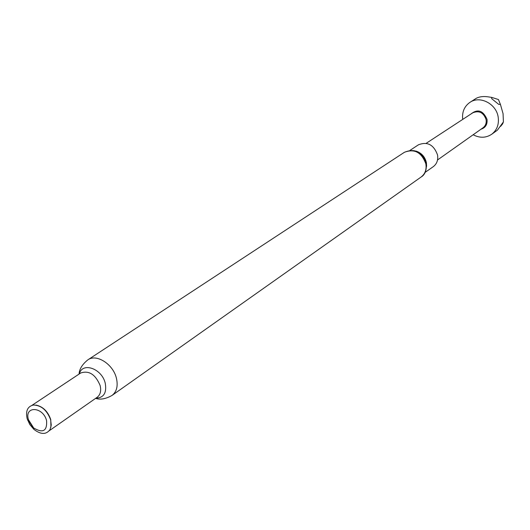 <?xml version="1.0" encoding="UTF-8"?>
<svg xmlns="http://www.w3.org/2000/svg" width="530" height="530" viewBox="0 0 530 530"><rect width="100%" height="100%" fill="white"/><g stroke="black" fill="none" stroke-linecap="round" stroke-linejoin="round"><path stroke-width="0.79" d="M425.1 172.409L433.295 166.645C436.872 163.883 438.29 160 437.548 154.985C433.792 144.69 427.418 141.305 418.428 144.816L410.061 150.321M35.861 405.066C42.884 406.497 47.846 411.326 50.741 419.555L50.946 427.213M33.728 428.399L28.448 420.648M50.635 419.793L51.251 425.1L50.059 429.545C46.236 434.772 40.837 434.706 33.874 429.34L29.746 424.457L27.162 418.72C25.48 410.995 27.547 406.43 33.37 405.033C41.261 405.264 47.011 410.18 50.635 419.793M46.574 420.588C47.263 431.022 42.956 433.474 33.662 427.962L28.474 419.753C24.035 405.682 43.029 406.391 46.574 420.588M462.703 119.409C461.915 112.022 464.326 106.338 469.938 102.356C479.888 95.301 496.358 103.794 498.173 117.07C499.161 124.391 496.994 130.128 491.674 134.282C485.911 138.038 479.736 138.197 473.158 134.759M469.938 102.356L476.172 98.355C479.637 96.506 484.128 96.082 489.641 97.083L491.734 97.394L491.648 98.633L498.604 104.291L500.446 104.483L503.063 113.665L503.414 121.9L497.564 129.963M426.193 143.312L472.813 112.791C479.147 110.28 483.579 112.565 486.109 119.654C486.58 123.119 485.553 125.829 483.022 127.776L437.535 159.967M470.739 114.149C477.623 108.617 483.049 110.353 487.03 119.343C487.527 124.457 485.513 127.75 480.995 129.214M491.734 97.394L498.445 99.541L500.446 104.483M503.414 121.9L502.606 123.907L500.605 126.352M421.138 177C425.139 173.906 426.71 169.534 425.862 163.889C421.595 152.276 414.42 148.42 404.337 152.329L87.834 359.863C96.44 353.497 113.181 364.15 116.414 378.221C118.177 386.006 116.719 391.743 112.049 395.42L421.138 177C424.941 174.88 426.683 170.315 426.365 163.313M426.604 166.301L426.405 162.69C425.04 156.933 421.675 153.09 416.295 151.163M31.999 405.331L80.679 373.007C88.96 370.218 95.446 374.392 100.137 385.529C101.362 390.855 100.382 394.764 97.195 397.261L96.354 397.844M79.301 373.928C82.296 361.665 101.965 368.569 105.245 383.236C106.901 392.856 103.761 397.844 95.831 398.209M49.283 430.711L97.195 397.261M33.662 427.962L33.874 429.34M28.839 420.873L27.626 420.164M95.605 398.368C100.276 399.945 105.761 398.964 112.049 395.42M80.679 373.007L79.831 373.577M491.674 134.282L497.306 130.234M79.069 374.081C79.314 369.158 82.236 364.415 87.834 359.863M426.319 163.094C421.926 151.64 414.599 148.049 404.337 152.329"/></g></svg>
